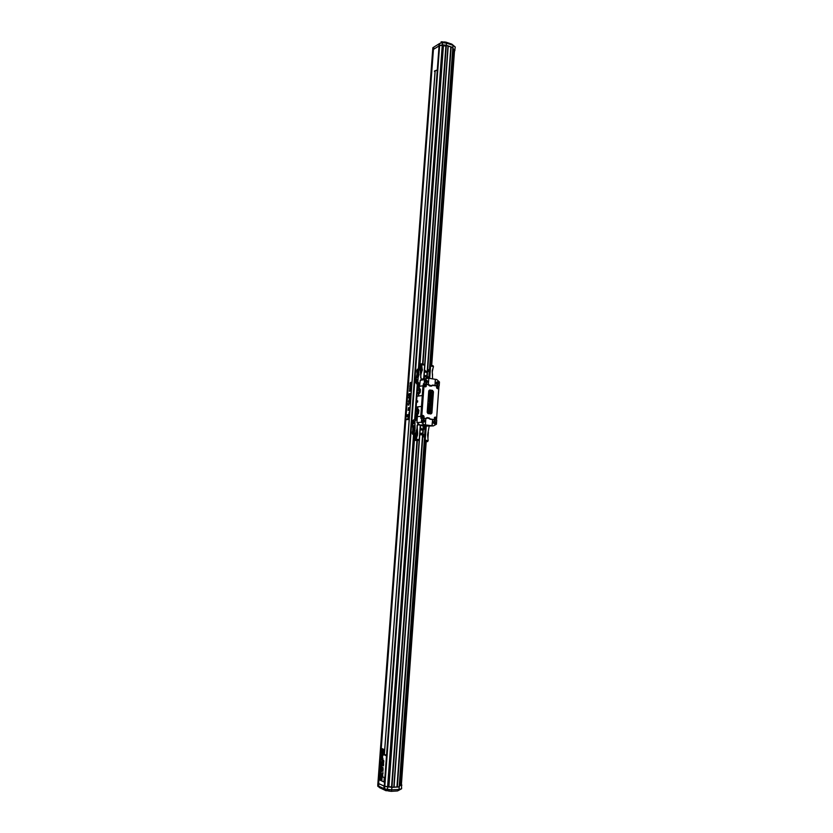 <?xml version="1.0" encoding="UTF-8"?>
<svg xmlns="http://www.w3.org/2000/svg" width="833" height="833" viewBox="0 0 833 833"><rect width="100%" height="100%" fill="white"/><g stroke="black" fill="none" stroke-linecap="round" stroke-linejoin="round"><path stroke-width="1.25" d="M383.94 781.979L384.273 777.564L382.16 776.616L381.837 781.01L383.94 781.979L384.263 777.564L382.16 776.616M380.16 778.272L379.9 778.855L381.399 779.553L381.316 780.771L379.556 779.959L380.41 777.116L380.723 777.949L381.587 777.251L381.483 778.626L379.89 778.855L381.41 779.553L381.316 780.771M380.192 777.033L380.723 777.96M381.576 777.251L381.472 778.626L380.546 779.084M381.514 774.409L381.774 774.523C381.816 776.783 381.275 777.418 380.15 776.418L380.025 773.784L380.296 775.221L381.025 774.378L380.941 775.523L381.785 774.523L381.347 776.95M380.764 774.263L380.931 775.523M380.025 773.784L380.671 775.408M382.774 775.752L382.586 774.982M382.316 775.398L382.295 774.773M382.753 774.565L382.524 773.847L382.753 774.565M382.659 774.617L382.524 773.847M382.389 774.513L382.701 773.732L382.389 774.513M382.659 774.763L382.576 773.68M382.472 773.274L382.607 772.732M382.93 773.628L383.013 772.66L382.399 773.388L382.951 773.482M382.941 773.482L382.993 772.837M380.212 771.004L380.264 770.4L381.858 771.119L380.743 772.941L381.816 774.055L380.275 773.357L381.098 771.4L380.212 771.004M380.254 770.4L381.847 771.119L380.733 772.941L381.816 774.055M382.93 771.16L382.784 770.369L382.961 771.16M382.972 771.306L382.982 770.431M382.732 771.025L382.753 770.369M382.743 771.171L382.993 770.577M382.17 769.307L382.087 770.515L380.317 769.744L380.41 768.526L382.17 769.307L382.076 770.515M380.41 768.526L382.16 769.307M382.847 769.494L382.868 768.828M383.086 769.775L383.097 768.901M382.857 769.64L383.107 769.046M381.629 765.756L382.212 768.703L381.92 766.943L380.9 768.276L380.629 765.673L380.973 767.11M380.629 765.673L380.9 767.078L381.92 765.86L382.212 768.703M381.837 766.901L381.15 768.37M383.097 768.057L382.909 767.443M381.712 763.174L382.451 765.61L380.691 764.85L380.775 763.632L381.389 763.892L380.941 761.581L382.691 762.341L382.597 763.559L381.712 763.174L382.441 765.61M380.775 763.632L381.389 763.903M380.931 761.581L382.691 762.341M382.68 762.341L382.597 763.559M381.545 760.081L382.212 760.852L382.274 759.946L381.545 760.102M381.535 760.102L382.212 760.862M382.961 758.603L382.711 762.049L381.275 759.04L382.972 758.592L382.701 762.06M382.274 759.946L381.535 760.081M382.701 758.051L381.181 758.29L381.264 757.072L382.576 756.864L381.358 755.989L381.441 754.771L382.764 754.604L381.597 752.688C382.816 753.459 383.242 754.479 382.888 755.76L382.18 755.833L382.701 758.051L381.181 758.29M381.597 752.688C382.805 753.459 383.232 754.479 382.878 755.76L382.18 755.823L382.691 758.061M383.118 753.261L383.149 753.959M383.118 753.167L383.065 754.021M382.972 751.158L382.357 750.814L383.034 749.304L382.972 751.168L382.357 750.804M382.68 750.929L382.899 749.252M382.347 750.95L382.972 751.335M382.347 751.147L382.972 751.522M382.357 751.335L382.982 751.689M383.003 751.876L382.378 751.522M383.024 752.032L382.399 751.71M382.43 751.897L383.055 752.178L382.441 751.897L383.055 752.178L383.274 749.825L383.097 752.199M383.107 752.189L383.284 749.835M383.034 752.314L382.482 752.064M382.816 752.563L383.326 749.835L383.045 749.231L382.337 750.512L381.806 750.262L381.93 748.68L383.617 749.367L383.347 752.897L381.67 752.199L381.785 750.606L382.67 752.511L382.899 749.179M382.337 750.502L381.92 748.669M383.347 752.897L381.66 752.199L381.774 750.606M383.378 752.99L383.669 749.304L381.899 748.575L381.618 752.251L383.378 752.99L383.659 749.304L381.889 748.575M383.503 765.871L383.065 764.6L383.524 765.735M383.513 765.735L383.128 764.777M383.596 764.6L383.586 763.882M383.586 762.747L383.399 762.122L383.596 762.747M383.607 762.882L383.586 762.153M383.815 761.664L383.305 761.3L383.596 762.06L383.836 761.529M386.075 755.75L386.127 755M385.762 755.521L384.388 754.386L435.149 71.055L436.575 70.211L434.482 70.972L435.086 71.086L384.336 754.354L383.659 754.646L385.762 755.521L385.814 754.969M385.804 754.979L384.388 754.386L435.138 71.044L436.575 70.211M434.451 71.451L435.086 71.076M384.336 754.354L383.701 754.094M408.836 419.468L406.733 419.655L408.878 418.937L408.847 419.468M408.878 418.937L407.087 419.114L408.972 417.76L407.098 419.103M409.003 417.271L407.327 416.25L409.013 417.271M407.327 416.25L409.086 416.084L407.337 416.261M406.733 419.655L408.68 417.51L406.973 416.49L407.025 415.771L409.128 415.563M409.378 412.158L409.201 414.709L407.087 414.917L408.982 414.199L409.138 412.179L409.19 414.709L407.098 414.917M408.055 410.419L408.493 407.701M410.023 403.547L408.337 404.234L408.576 405.202L407.91 403.786L410.023 403.547L408.347 404.234L408.326 405.223M409.732 400.194L409.576 402.329L409.982 399.767L408.941 400.059L408.555 402.401M409.576 402.329L409.794 399.673M408.972 401.36L408.847 400.548L408.462 401.798L408.753 400.496M408.92 410.325L409.128 407.639L408.93 410.325M409.128 407.639L408.68 410.357M409.638 398.851L408.795 397.705L409.732 397.591L409.638 398.861L408.784 397.705L409.732 397.591M409.597 399.351L410.513 396.997L410.044 396.508L408.409 397.258L409.597 399.351L410.523 396.997M410.013 397.06L410.055 396.508M410.294 395.227L408.899 395.383C408.607 394.373 409.086 393.926 410.346 394.04L410.294 395.227M409.232 395.56L410.086 393.926M408.961 395.998C410.471 395.977 410.981 395.175 410.471 393.582L410.336 393.488C408.774 393.54 408.274 394.342 408.826 395.894L408.961 395.998M409.201 396.071C410.596 395.8 411.023 394.977 410.482 393.593L410.117 393.415M409.43 391.26L410.95 391.052L409.836 390.594L411.117 388.803L409.961 388.855L409.898 387.959L411.252 387.064C409.971 386.908 409.492 387.574 409.815 389.063L409.43 391.26L410.95 391.052M410.003 390.667L411.127 388.803M410.117 388.928L409.909 387.97L411.21 387.564M383.44 761.029L383.742 760.477L383.44 761.029M383.721 761.154L383.524 760.383M409.774 386.543L411.304 386.325L410.19 385.866L411.471 384.075L410.315 384.138L410.252 383.242L411.596 382.337C410.325 382.191 409.846 382.857 410.169 384.336L409.774 386.543L411.346 385.825M410.357 385.939L411.471 384.075M410.461 384.211L410.263 383.242L411.606 382.337M429.307 370.8L428.787 378.036M424.236 371.32L426.673 372.528L429.818 370.414L429.245 378.369M429.026 378.338L426.913 375.756L424.768 375.568L423.872 376.245M426.621 371.435L430.182 368.686M427.246 378.12L425.309 376.578M425.246 375.496L423.851 376.568M424.278 370.695L425.496 372.184L427.162 372.445M427.766 378.099L425.476 376.454L423.768 377.766M424.372 369.498L425.85 371.31L426.944 371.487L429.943 368.655M430.401 366.322L430.953 365.302L433.066 365.739L433.493 366.582L432.212 370.779L432.608 378.9M429.849 365.843L430.932 365.333M430.067 365.697L429.859 368.665M429.516 378.411L430.599 365.989L429.693 378.442M433.493 366.582L430.599 365.989L430.953 365.302M433.035 368.134L432.223 372.195L432.566 375.089M421.363 366.437L420.8 365.677L421.717 366.489L421.394 370.56L421.123 366.697L420.238 366.291L420.852 366.312M420.655 373.34L422.05 370.56L421.717 366.489M422.154 369.238L421.685 364.75L419.593 365.104L419.811 366.53M421.227 373.122L420.717 373.757M422.05 370.56L420.863 374.683M421.685 364.75L424.684 365.104L423.695 378.651M422.269 370.529L422.373 369.196M420.957 374.663L420.644 377.547M421.696 379.473L420.748 377.536M424.653 365.021L423.424 364.073L421.269 363.813L421.685 364.656M419.384 384.44L419.332 386.335M421.269 363.813L420.155 364.011L419.593 365.104M420.8 365.677L419.749 366.718L420.103 369.998M420.28 370.956L420.144 369.456M420.457 369.404L420.238 366.291M421.706 370.508L420.873 373.059M420.603 372.997L421.394 370.56M420.592 366.353L420.051 366.874M420.405 371.726L420.405 366.936M420.8 369.456L421.477 369.342M420.707 370.779L421.352 370.675M418.333 371.351L417.77 370.581L418.666 371.393L418.343 373.101L418.124 371.622L417.239 371.216L417.51 374.85L418.197 374.735M417.614 373.309L418.333 373.194M417.51 374.85L417.156 376.578M417.385 371.851L417.239 371.216M417.052 371.799L417.062 376.204M418.343 373.101L417.802 375.995L416.729 376.162M417.291 373.267L416.427 376.422L416.604 377.13L417.614 377.089L416.604 377.13M418.603 373.059L418.228 374.631M417.77 370.581L416.781 371.601L417.031 373.309M417.302 377.026L418.301 376.235L417.614 377.089M418.489 374.59L417.979 376.183M418.239 369.04L419.707 369.206L420.186 370.175L417.302 369.196L416.833 371.456M418.301 376.235L418.666 371.393M421.186 379.765L420.186 370.175M418.697 369.967L418.822 374.642M418.687 370.102L416.677 370.425M417.062 384.086L417.791 384.294M416.479 376.62L415.844 382.295M419.041 374.6L418.156 377.37L416.146 377.682M418.156 377.37L417.822 381.941L419.728 384.044M419.114 384.107L417.083 382.055L417.281 379.286L416.011 380.046L415.813 382.618L416.812 384.044L419.697 384.482M417.822 381.941L417.083 382.055M416.011 380.046L417.281 379.286M416.542 379.963L415.813 382.618M416.354 382.545L417.354 383.971L416.812 384.044M417.354 383.971L419.707 384.325M429.984 396.883L431.057 396.685L431.005 397.435L429.974 396.914L430.9 396.716L430.859 397.362M431.182 394.29L429.547 393.561L429.641 392.801L431.484 392.52L429.859 391.239L431.994 393.238L430.692 393.499L431.869 395.029L429.547 395.508L429.516 394.603L431.327 394.29L430.078 393.655M429.203 399.778L430.026 399.33L429.255 398.184L431.713 398.643L431.629 399.392L430.369 399.382L431.515 400.996L429.141 400.694L429.203 399.778M428.922 403.62L431.223 403.943L431.234 404.838L428.86 404.546L428.922 403.62M428.631 407.743L428.86 408.753L429.838 408.024L429.995 408.951L430.932 408.024L430.786 409.836C429.12 410.294 428.36 409.628 428.506 407.858L428.631 407.743M430.869 410.419L430.776 411.231L428.579 411.533L430.64 411.95L430.661 412.856L428.277 412.564L428.641 410.315L430.869 410.419M428.662 405.39L430.838 405.379L431.119 406.046L429.443 406.962L430.953 407.629C429.276 407.701 428.558 407.285 428.787 406.379L429.974 405.702L428.766 405.088M431.025 403.287L430.63 402.183L430.151 403.214L428.974 401.485L429.609 402.391L430.13 401.391C431.202 401.194 431.619 401.839 431.379 403.339L430.661 402.152M431.921 395.769L431.609 398.195C429.911 397.601 429.203 396.935 429.484 396.185L431.921 395.769M431.723 391.906L431.827 391.375M431.515 395.186L429.266 395.394L429.359 394.613L431.182 394.301M429.932 393.686L429.495 392.801L431.338 392.53M431.338 392.51L429.609 391.25M431.546 393.405L430.692 393.52M431.369 401.048L428.985 400.725L428.995 399.788M429.943 399.85L429.005 398.976L429.297 398.164M431.494 399.434L430.401 399.309M431.098 404.88L428.714 404.567L428.901 403.62M430.369 409.003L430.682 408.118M430.515 409.951C428.86 410.252 428.141 409.555 428.36 407.858L428.506 407.858M429.495 408.857L429.495 408.014M428.183 412.418L428.933 410.211M429.828 410.784L430.578 410.273M429.38 411.575L428.828 411.169M430.515 412.897L428.027 412.439M430.828 407.66C429.141 407.743 428.412 407.316 428.641 406.379L428.922 406.296M428.641 406.379L429.974 405.702M429.797 405.733L428.516 405.421M429.432 402.412L430.411 401.287M429.828 403.359L428.974 401.485M431.473 398.226L431.473 398.226C429.776 397.643 429.057 396.966 429.339 396.196L429.578 396.133M429.432 396.133L431.786 395.623M435.534 418.072L435.461 418.968L435.024 417.968L435.763 418.051M423.091 417.135L422.623 416.292L423.372 416.375M422.904 416.261L423.081 417.135M437.773 387.897L437.252 387.053M437.221 387.074L437.96 387.876M425.434 386.023L424.913 385.169M424.872 385.2L425.621 386.002M435.305 417.937L435.565 418.801M423.497 416.594L423.174 417.125M437.523 387.022L438.054 387.855M425.184 385.138L425.725 385.981M435.607 417.229L434.961 417.239C433.983 418.603 434.264 419.353 435.794 419.478M436.482 418.52C435.774 421.706 432.681 417.26 435.472 417.083L436.482 418.52M423.226 415.542L422.56 415.563C421.571 416.948 421.862 417.687 423.424 417.791M424.101 416.844C423.393 420.04 420.249 415.573 423.081 415.396L424.101 416.844M437.762 386.304L437.138 386.345C436.211 387.741 436.513 388.47 438.054 388.542M438.689 387.626C437.991 390.781 434.899 386.314 437.689 386.179L438.689 387.626M425.413 384.419L424.788 384.461C423.862 385.877 424.174 386.616 425.736 386.658M426.371 385.752C425.653 388.917 422.529 384.419 425.351 384.294L426.371 385.752M438.085 383.409L437.731 384.159C436.409 384.357 436.044 383.763 436.607 382.368L438.085 383.409M435.284 422.55L434.888 423.341C433.566 423.508 433.212 422.904 433.826 421.519L435.284 422.55M424.226 421.082L423.841 421.862C422.498 422.05 422.133 421.446 422.737 420.04L424.226 421.082M431.202 425.819L429.901 425.767L431.202 425.819M429.734 425.944L427.964 425.861L429.734 425.944M427.058 425.215L428.37 425.444C431.046 426.246 419.332 425.403 422.071 424.997L427.058 425.215M417.323 416.677L416.979 422.487L420.28 425.413M420.28 425.486L426.007 426.225M425.038 440.178L425.861 426.1L433.358 425.913L431.963 425.757L432.639 419.676M425.684 418.551L421.946 418.093L421.706 417.156L424.07 384.773L424.726 384.148L428.266 384.69L429.589 385.939L431.15 386.179L432.619 385.356L438.304 386.231L438.856 387.022L436.565 419.166L435.909 419.801L430.182 419.02L427.287 417.583L425.819 418.437L422.258 417.958M425.424 418.582L421.55 418.083L421.706 417.156M421.55 418.083L420.967 417.239L423.331 384.836L421.113 417.239L424.07 384.773M421.727 418.104L421.113 417.239L423.487 384.784L424.726 384.148M428.464 384.773L431.098 386.085L432.566 385.262L438.304 386.231M438.325 386.179L438.908 387.001L436.565 419.166M435.42 419.947L436.586 419.228L438.856 387.022M435.659 419.936L429.901 419.166L435.909 419.801M427.09 381.712L426.735 382.451C425.403 382.67 425.028 382.076 425.58 380.671L427.09 381.712M438.627 383.43C437.658 385.179 436.825 385.054 436.128 383.045C437.096 381.295 437.929 381.42 438.627 383.43M435.451 379.296L435.003 385.387L435.305 379.317L436.679 379.494L439.449 382.003L439.168 385.981L435.138 385.367M431.286 413.595L428.089 413.501M435.826 422.581C434.847 424.361 434.014 424.247 433.316 422.248C434.285 420.457 435.118 420.571 435.826 422.581M433.358 425.913L436.44 424.226L436.721 420.217L432.681 419.676L432.108 425.746M424.768 421.102C423.778 422.904 422.935 422.789 422.227 420.769C423.216 418.978 424.059 419.082 424.768 421.102M419.52 425.101L424.195 424.705L431.963 425.757M425.455 424.872L425.767 418.739L420.852 418.249L420.988 416.323L417.166 416.635L420.988 416.323M425.819 418.77L427.235 417.916L432.535 419.676M429.589 385.939L432.442 385.273M429.089 418.208L427.287 417.583M428.058 384.575L423.581 383.794L428.36 384.273L428.839 378.265L435.305 379.317M435.003 385.387L432.723 385.033L431.213 385.846L428.214 384.346L423.581 383.794M427.631 381.733C426.652 383.492 425.809 383.357 425.101 381.337C426.079 379.577 426.923 379.713 427.631 381.733M428.839 378.265L422.862 378.796M431.109 385.866L429.568 385.596M439.168 385.981L432.317 385.127M417.135 422.602L421.373 422.237L424.195 424.705M421.373 422.237L421.675 418.187M420.967 417.239L423.476 384.804L424.424 384.075M417.697 406.889L417.614 408.722L418.905 410.263L417.166 416.635M423.362 383.826L423.226 385.741L419.332 386.325L419.238 388.043L420.415 389.594L420.228 392.249L418.687 394.228L418.52 396.071L416.802 396.216L418.353 395.925L418.458 394.207L417.281 392.635L417.479 390L419.03 386.772L417.333 388.553L416.802 396.216M424.195 383.68L424.486 379.671L427.589 378.067M424.486 379.671L420.238 380.306L419.572 386.189M417.229 414.928L417.125 416.448M417.5 411.086L417.354 413.137M417.593 402.141L416.875 401.673L417.666 400.84L417.593 402.141L417.094 401.704L417.677 401.037M430.859 385.908L429.318 385.773M438.554 386.085L432.244 385.179M438.908 387.001L438.335 386.116M426.204 418.593L425.507 418.645M423.331 384.836L424.143 384.169M422.997 385.71L422.279 395.529L418.676 395.987L418.707 394.259M418.468 409.472L417.833 410.19L418.385 409.378M417.833 410.19L418.187 409.159M418.458 413.48L418.895 410.409M417.718 408.659L417.885 406.827L421.488 406.421L420.769 416.281M420.019 388.855L419.343 389.625L419.936 388.761M419.343 389.625L419.728 388.553M419.02 390.521L418.864 392.562M419.978 392.812L420.405 389.865M419.155 388.084L419.322 386.522M415.407 414.73L416.875 416.146L416.937 414.834L415.761 413.22L417.52 406.868L415.938 407.139L415.407 414.73M421.488 406.421L422.279 395.529M422.508 395.56L418.676 395.987M416.167 407.014L416.958 396.248M453.475 49.345L430.567 365.395M400.132 785.404L425.059 441.573L400.111 785.404M430.588 365.395L453.496 49.355M400.007 785.436L424.934 441.563M430.463 365.416L453.381 49.272M419.624 434.347L421.04 433.222L422.716 433.431L425.049 436.211L425.642 427.954L422.966 430.088L421.279 429.87L420.061 428.412M419.54 435.565L421.259 434.191L422.362 434.326L425.153 438.033M425.767 426.194L422.737 429.12L421.644 428.985L420.144 427.204M424.601 435.68L425.132 428.36M422.685 433.431L422.935 430.088L420.8 429.911L420.019 428.985M419.655 433.972L421.04 433.222M425.621 426.184L422.362 429.078M421.154 434.274L425.142 438.085M424.382 441.115L424.82 438.075M424.997 440.105L425.413 441.459L424.445 441.511M427.912 438.908L428.37 432.223M429.193 426.246L427.589 434.774L428.152 440.563L427.589 441.625L425.434 441.448L425.205 440.407L426.246 426.09M426.059 426.09L425.049 440.084L428.152 440.657M424.361 441.521L427.589 441.625M416.677 440.574L414.553 440.23L416.677 440.574M414.563 437.846L414.136 439.23L416.229 439.095L417.552 434.868L417.437 433.535L416.5 437.492L414.719 438.314L415.74 433.587L415.323 437.804M414.719 438.314L415.813 438.335M416.531 430.099L417.437 433.535M417.656 433.514L417.177 426.152L418.572 424.143M418.156 423.705L417.135 425.34L416.958 429.047M417.25 417.739L416.812 419.384M414.553 440.23L414.136 439.23M415.657 440.157L416.219 439.189L419.249 439.585L420.29 425.278M418.562 424.278L417.77 424.33M419.197 439.668L417.822 440.511M415.469 438.273L416.979 434.836L416.427 430.422M416.302 430.817L416.979 434.836M416.667 434.857L415.938 437.273L414.865 437.335M415.636 432.931L415.74 433.587M416.646 434.93L415.99 434.972L415.23 437.377M416.76 433.576L416.094 433.629L415.99 434.972M415.865 432.202L416.094 433.629M414.251 428.641L413.532 428.693L412.97 427.173L413.689 426.569L414.511 428.547L414.011 426.059L415.073 428.579L414.938 420.977L417.125 419.426M414.116 430.192L413.418 430.245L413.532 428.693M414.251 428.568L413.709 431.515L412.741 432.088L413.418 430.245M413.741 426.652L413.303 427.225M412.637 431.598L412.97 427.173M414.136 430.12L414.511 428.547M412.512 432.598L413.522 432.608L412.512 432.598L412.335 431.838L413.085 430.203M412.824 430.224L413.199 428.651M413.199 432.546L414.397 430.109M412.939 428.672L412.689 426.965L413.689 426.038M413.886 431.723L413.522 432.608M412.377 432.025L412.502 434.212L414.917 434.389L413.439 434.149L414.053 433.077L415.552 433.285L414.917 434.389M412.502 434.212L413.439 434.149M414.844 428.589L414.73 430.14L415.073 428.579M414.73 430.14L414.209 431.765M416.864 429.026L415.552 433.285M412.054 433.087L414.063 432.941L414.959 430.13M412.741 426.808L412.595 425.757L414.605 425.59M412.595 425.757L412.929 421.154M416.396 419.53L414.938 420.977M414.199 421.04L414.001 423.841L412.835 422.997L413.564 420.353L414.751 419.228L416.573 419.468M414.001 423.841L413.366 422.945M412.835 422.997L413.564 420.353M413.022 420.405L414.751 419.228M378.723 786.789L377.953 786.456M377.849 786.279L378.609 786.664M432.546 51.667L377.984 782.177L432.546 51.667L432.744 49.782L439.095 45.95M433.275 49.501L439.564 45.565L443.468 45.201L419.978 364.333L443.468 45.201M443.427 45.794L445.905 45.992M445.947 45.336L422.591 363.969L445.947 45.336L452.819 47.648M453.391 50.792L454.079 50.771M377.984 782.177L377.963 783.239L384.742 786.404L388.876 787.07L414.418 439.939L388.876 787.07M388.896 786.737L391.572 786.925M391.541 787.289L416.969 440.553L391.541 787.289L399.174 786.831M400.152 785.155L400.777 785.238M388.345 790.829L385.658 790.632M385.554 790.444L388.48 790.663M427.006 425.465L422.748 425.059L427.006 425.319M422.289 425.194L428.131 425.611M385.637 789.174L385.544 790.486L379.463 787.622L377.745 785.686L377.984 782.135L377.797 784.592L377.745 785.686L384.586 788.903L439.564 45.565L442.365 44.805L446.29 45.263L446.446 43.118L442.521 42.66L439.751 43.42L439.137 45.836L439.293 43.701L432.868 47.689L432.546 51.729L432.868 47.689L439.293 43.701M443.552 42.587L444.124 41.931L445.957 42.15L451.882 44.159L455.255 47.033L453.037 45.346L446.446 43.118L445.957 42.15M452.85 48.866L454.526 50.126L454.537 51.521L455.255 47.033M455.037 50.105L452.85 48.855M446.29 45.263L452.881 47.481L453.037 45.346L451.882 44.159M452.881 47.481L453.256 48.772M442.365 44.805L442.521 42.66M378.182 785.894L433.316 47.408M454.318 49.97L454.058 51.459M444.228 42.858L444.124 41.931M441.063 41.91L443.375 42.087M443.541 42.775L443.041 41.9L441.417 41.775L440.761 43.139M384.128 788.684L384.315 786.206L391.895 787.383L391.708 789.871L399.028 789.413L399.215 786.935L391.895 787.383M397.591 790.933L399.028 789.413L401.61 788.747L397.591 790.933L391 791.35L388.417 790.788M401.61 788.747L401.506 784.332L400.975 784.301L401.319 785.102L399.392 785.592M399.392 785.602L401.87 785.165M399.809 785.696L399.215 786.935M384.586 788.903L391.708 789.871L391 791.35M387.46 789.653L387.647 787.164M439.106 45.909L384.284 786.154L378.484 783.468L433.295 49.501M384.554 788.882L385.554 790.35M389.011 791.246L389.303 789.746M400.975 784.301L400.881 785.207M419.103 383.742L418.333 383.857M429.057 390.448L432.202 390.729L432.931 391.781L431.411 412.939L430.546 413.762L427.714 413.345M430.734 413.866L428.152 413.647L427.194 412.293L428.787 391.104L429.557 390.333M429.63 390.011L432.202 390.729M427.194 412.293L428.735 391.073L429.859 390.021L432.41 390.583L432.931 391.781M429.859 390.021L432.504 390.417L433.233 391.77L431.411 412.939M432.504 390.417L433.441 391.781L431.713 412.929L430.765 413.876L428.11 413.512L427.277 412.304L428.152 413.647M435.951 419.363C432.088 419.155 437.564 415.271 435.951 419.363C434.409 419.374 434.108 418.666 435.055 417.26L436.419 418.51L435.951 419.384M423.57 417.687C419.645 417.479 425.205 413.574 423.57 417.687C422.008 417.708 421.706 417 422.654 415.584L424.039 416.833L423.57 417.708M438.168 388.449C434.316 388.188 439.772 384.409 438.168 388.449M424.788 384.461L425.767 384.565C427.673 388.667 421.883 384.794 425.767 384.586L426.09 386.345C424.445 386.793 424.039 386.179 424.892 384.482L425.767 384.565L426.09 386.345M433.441 391.781L431.921 412.939L431.286 413.72M438.168 388.47C436.648 388.459 436.346 387.751 437.242 386.366L438.627 387.605L438.168 388.47M428.735 391.073L429.099 390.406M431.921 412.939L430.796 414.011M425.299 418.582L422.164 418.062L421.56 417.198L423.924 384.721L424.643 384.055L428.266 384.69M424.684 384.065L428.245 384.607L428.922 385.502M431.077 386.085L431.858 385.95M429.234 418.322L430.005 418.916M428.766 418.124L429.526 418.228M426.569 417.833L426.027 418.437L428.86 417.802M431.213 385.846L430.526 385.96M435.44 419.947L429.901 419.207M428.349 417.947L427.006 417.729M420.238 380.306L422.914 378.776M415.865 413.657L418.062 413.928M415.761 413.22L418.395 413.543M415.959 410.575L418.645 410.971M416.125 410.107L418.812 410.502M417.645 389.532L420.321 389.959M420.155 390.417L417.479 390M417.385 393.061L419.499 393.343M417.281 392.635L419.832 392.978M415.698 419.624L416.469 419.551M432.744 49.782L377.963 783.239M433.15 49.532L378.369 783.426M433.431 49.459L378.651 783.509M439.064 45.982L384.252 786.113M439.137 45.836L384.315 786.206M439.626 45.544L384.804 786.425M442.281 44.826L418.385 369.05M417.26 384.263L414.688 419.228M413.564 434.399L387.564 787.143M442.573 44.836L418.676 369.092M417.552 384.325L414.98 419.259M413.855 434.441L387.866 787.164M443.354 45.107L419.842 364.573M419.738 366.041L419.499 369.186M418.395 384.284L418.145 387.626M416.094 415.49L415.813 419.363M414.699 434.409L414.418 438.345M414.313 439.72L388.74 787.112M419.78 366.957L419.613 369.196L419.79 366.999M418.281 387.47L418.52 384.305L418.27 387.48M416.198 415.605L415.927 419.384L416.208 415.615M446.332 45.274L422.977 364.021M417.364 440.532L391.947 787.372M448.008 45.836L424.663 365.052M419.218 439.637L393.801 787.268M448.112 45.909L424.445 369.602M424.32 371.414L423.966 376.172M423.862 377.693L423.789 378.64M420.363 425.496L420.228 427.298M420.103 429.078L419.749 433.899M419.634 435.482L393.915 787.237M448.216 45.971L424.549 369.727M424.424 371.539L424.091 376.089M423.976 377.599L423.903 378.619M420.478 425.507L420.332 427.423M420.207 429.203L419.874 433.806M419.749 435.388L394.04 787.216M450.83 46.856L427.235 370.966M427.131 372.455L426.892 375.745M426.756 377.536L426.704 378.203M423.247 425.746L423.049 428.537M422.56 435.18L396.945 787.039M451.007 46.887L427.423 370.82M427.319 372.33L427.058 375.922M423.424 425.767L423.237 428.381M423.122 429.963L422.852 433.597M422.727 435.378L397.133 787.039M451.174 46.908L427.621 370.675M427.506 372.184L427.214 376.12M423.601 425.798L423.424 428.224M423.31 429.807L423.018 433.795M422.893 435.576L397.32 787.05M452.84 47.471L429.516 368.717M424.486 438.043L399.163 786.935M454.152 51.469L431.411 365.395M425.892 441.646L401.079 784.311M454.412 51.5L431.692 365.458L454.454 51.511M426.173 441.667L401.371 784.322M438.876 46.096L439.043 43.847M433.618 49.345L433.785 47.106M443.999 42.837L444.051 42.171M383.867 788.643L384.065 786.019M378.651 786.196L378.838 783.593M385.492 790.267L385.575 789.163M388.959 791.111L389.063 789.736M430.338 366.426L429.474 378.411M434.961 417.239L435.055 417.26C436.232 417.26 436.607 417.895 436.18 419.166M422.56 415.563L422.654 415.584C423.841 415.563 424.226 416.198 423.81 417.479M437.138 386.345L437.242 386.366C438.408 386.335 438.804 386.96 438.408 388.23M427.277 412.304L428.808 391.094M437.731 384.159L436.877 384.273M434.888 423.341L433.983 423.414M423.841 421.862L422.914 421.946M429.87 425.996L428.297 425.882M429.568 385.856L428.953 385.45M438.314 386.148L432.046 385.367M426.735 382.451L425.861 382.586M419.488 425.101L417.094 422.602M421.102 417.239L421.696 418.083M415.74 419.582L416.51 419.52M439.095 45.888L384.284 786.165M452.944 47.564L429.641 368.696M424.611 438.054L399.299 786.893M426.215 441.667L401.412 784.322M388.49 790.704L388.563 789.715"/></g></svg>
